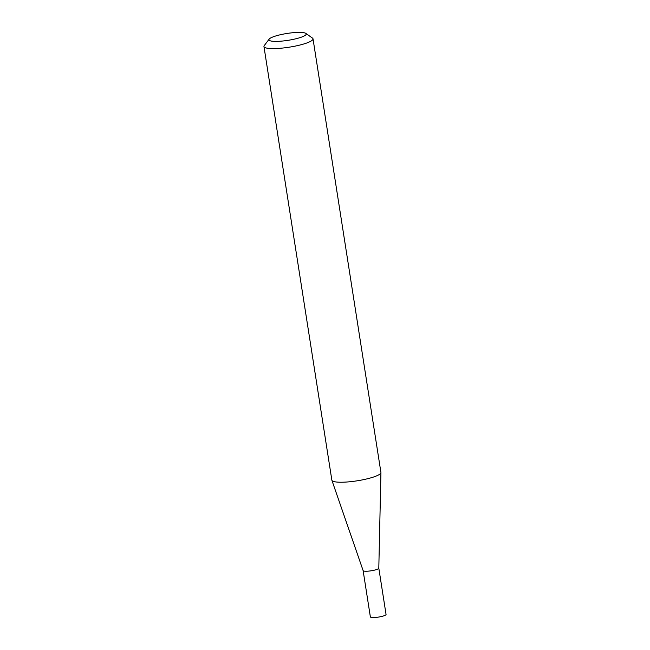 <?xml version="1.0" encoding="UTF-8"?>
<svg xmlns="http://www.w3.org/2000/svg" width="650" height="650" viewBox="0 0 650 650"><rect width="100%" height="100%" fill="white"/><g stroke="black" fill="none" stroke-linecap="round" stroke-linejoin="round"><path stroke-width="0.97" d="M363.123 570.602L370.362 616.883A7.938 1.463 171.1 0 0 374.814 617.5A7.938 1.463 171.1 0 0 386.051 614.429L378.804 568.149A7.938 1.463 171.1 0 1 378.804 568.173A7.938 1.463 171.1 0 1 367.559 571.196A7.938 1.463 171.1 0 1 363.131 570.627A7.938 1.463 171.1 0 1 363.114 570.578M305.793 33.377L312.447 38.058A24.83 4.566 171.1 0 1 313.016 38.829L380.924 472.469A24.83 4.566 171.1 0 1 380.933 472.615A24.83 4.566 171.1 0 1 345.759 482.081A24.83 4.566 171.1 0 1 331.89 480.301A24.83 4.566 171.1 0 1 331.858 480.155L263.949 46.516A24.83 4.566 171.1 0 1 264.249 45.606L269.157 39.114A18.874 3.469 -8.9 0 0 279.5 41.275A18.874 3.469 -8.9 0 0 299.162 37.887A18.874 3.469 -8.9 0 0 305.793 33.377A18.874 3.469 -8.9 0 0 295.652 32.5A18.874 3.469 -8.9 0 0 269.157 39.114M313.016 38.829A24.83 4.566 171.1 0 1 277.859 48.449A24.83 4.566 171.1 0 1 263.949 46.516M363.131 570.627L331.89 480.301M378.804 568.173L380.933 472.615"/></g></svg>
